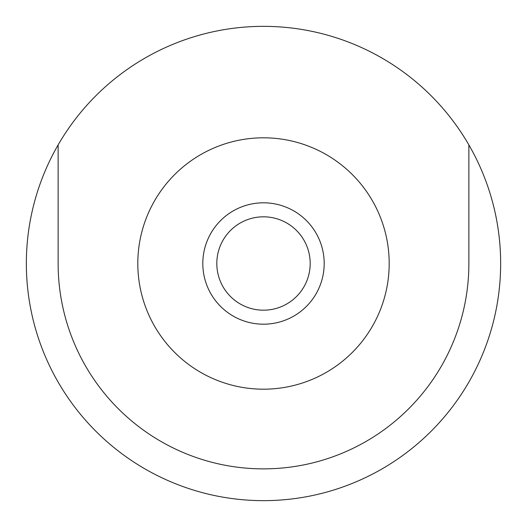 <?xml version="1.0" encoding="UTF-8"?>
<svg xmlns="http://www.w3.org/2000/svg" width="527" height="527" viewBox="0 0 527 527"><rect width="100%" height="100%" fill="white"/><g stroke="black" fill="none" stroke-linecap="round" stroke-linejoin="round"><path stroke-width="0.79" d="M324.191 263.5A60.691 60.691 0 0 0 263.5 202.809A60.691 60.691 0 0 0 202.809 263.5A60.691 60.691 0 0 0 263.5 324.191A60.691 60.691 0 0 0 324.191 263.5M310.186 263.5A46.686 46.686 0 0 0 263.5 216.814A46.686 46.686 0 0 0 216.814 263.5A46.686 46.686 0 0 0 263.5 310.186A46.686 46.686 0 0 0 310.186 263.5M263.5 389.189A125.689 125.689 0 0 0 389.189 263.5A125.689 125.689 0 0 0 263.5 137.81A125.689 125.689 0 0 0 137.81 263.5A125.689 125.689 0 0 0 263.5 389.189M58.128 144.912L58.128 263.5A205.372 205.372 0 0 0 263.5 468.872A205.372 205.372 0 0 0 468.872 263.5L468.872 144.912A237.15 237.15 0 0 0 58.128 144.912A237.15 237.15 0 0 0 263.5 500.65A237.15 237.15 0 0 0 468.872 144.912"/></g></svg>
